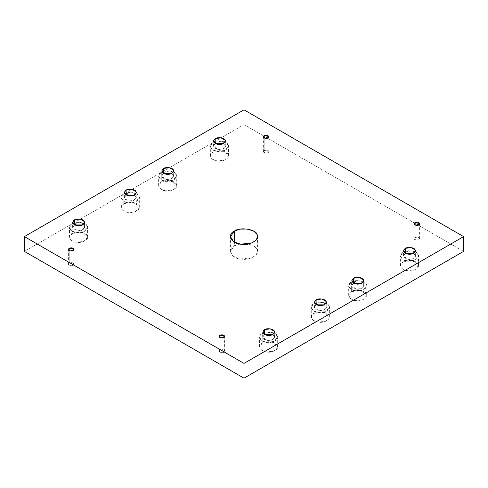 <?xml version="1.0" encoding="UTF-8"?>
<svg xmlns="http://www.w3.org/2000/svg" width="488" height="488" viewBox="0 0 488 488"><rect width="100%" height="100%" fill="white"/><g stroke="black" fill="none" stroke-linecap="round" stroke-linejoin="round"><path stroke-width="0.37" stroke-dasharray="2.44 1.83" d="M69.204 263.044L73.865 263.77L73.962 264.185L70.455 265.734L68.393 264.185L69.204 263.044L69.204 250.539L69.204 263.044C67.905 264.209 68.32 265.106 70.455 265.734C72.846 265.808 73.987 265.149 73.865 263.77C72.773 262.538 71.218 262.294 69.204 263.044M72.163 233.484L80.904 232.129L87.303 235.826L87.614 237.18L83.838 241.426L76.219 242.225L71.638 240.547L69.51 237.18L72.163 233.484L72.163 223.815L69.51 227.512L71.638 230.879L76.219 232.562L83.838 231.757L87.614 227.512L87.303 226.157L80.904 222.467L72.163 223.815L72.163 233.484C67.118 235.503 70.101 241.932 76.219 242.225C81.77 243.732 89.92 239.035 87.303 235.826C86.791 232.294 75.664 230.574 72.163 233.484M72.163 223.815C75.664 220.905 86.791 222.626 87.303 226.157C89.92 229.366 81.77 234.069 76.219 232.562C70.101 232.264 67.118 225.84 72.163 223.815M74.377 225.096C71.614 227.567 72.498 229.47 77.031 230.812C80.66 231.8 85.986 228.726 84.278 226.627L82.484 224.956L84.278 226.627L84.479 227.512L82.014 230.287L77.031 230.812L72.645 227.512L74.377 225.096M123.861 203.636L132.602 202.282L139.007 205.979L139.312 207.327L135.542 211.572L127.917 212.378L123.342 210.7L121.207 207.327L123.861 203.636L123.861 193.968L121.207 197.664L123.342 201.032L127.917 202.709L135.542 201.91L139.312 197.664L139.007 196.31L132.602 192.614L123.861 193.968L123.861 203.636C118.822 205.655 121.799 212.079 127.917 212.378C133.474 213.884 141.618 209.181 139.007 205.979C138.488 202.447 127.362 200.727 123.861 203.636M123.861 193.968C127.362 191.058 138.488 192.778 139.007 196.31C141.618 199.519 133.474 204.222 127.917 202.709C121.799 202.416 118.822 195.993 123.861 193.968M126.075 195.249C123.311 197.719 124.196 199.623 128.728 200.964C132.358 201.953 137.689 198.878 135.975 196.78L134.182 195.102L135.975 196.78L136.183 197.664L133.712 200.44L128.728 200.964L124.342 197.664L126.075 195.249M161.278 182.03L170.025 180.676L176.424 184.373L176.735 185.727L172.959 189.972L165.34 190.771L160.759 189.094L158.631 185.727L161.278 182.03L161.278 172.362L158.631 176.058L160.759 179.425L165.34 181.109L172.959 180.304L176.735 176.058L176.424 174.704L170.025 171.014L161.278 172.362L161.278 182.03C156.239 184.049 159.222 190.479 165.34 190.771C170.891 192.284 179.041 187.581 176.424 184.373C175.912 180.841 164.785 179.12 161.278 182.03M161.278 172.362C164.785 169.452 175.912 171.172 176.424 174.704C179.041 177.913 170.891 182.616 165.34 181.109C159.222 180.81 156.239 174.387 161.278 172.362M163.498 173.643C160.735 176.113 161.619 178.016 166.152 179.358C169.781 180.346 175.107 177.272 173.399 175.174L171.605 173.502L173.399 175.174L173.6 176.058L171.136 178.834L166.152 179.358L161.76 176.058L163.498 173.643M212.981 152.183L221.723 150.829L228.128 154.525L228.433 155.873L224.663 160.119L217.038 160.924L212.457 159.247L210.328 155.873L212.981 152.183L212.981 142.514L210.328 146.211L212.457 149.578L217.038 151.262L224.663 150.457L228.433 146.211L228.128 144.857L221.723 141.16L212.981 142.514L212.981 152.183C207.943 154.202 210.92 160.625 217.038 160.924C222.595 162.431 230.739 157.728 228.128 154.525C227.609 150.993 216.483 149.273 212.981 152.183M212.981 142.514C216.483 139.605 227.609 141.325 228.128 144.857C230.739 148.065 222.595 152.768 217.038 151.262C210.92 150.963 207.943 144.54 212.981 142.514M215.196 143.795C212.433 146.266 213.317 148.169 217.849 149.511C221.479 150.499 226.804 147.425 225.096 145.326L223.303 143.655L225.096 145.326L225.297 146.211L222.833 148.986L217.849 149.511L213.463 146.211L215.196 143.795M264.185 150.475L268.845 151.195L268.943 151.609L265.435 153.165L263.374 151.609L264.185 150.475L264.185 137.97L264.185 150.475C262.886 151.64 263.3 152.537 265.435 153.165C267.833 153.232 268.967 152.579 268.845 151.195C267.753 149.962 266.198 149.724 264.185 150.475M234.399 245.848L239.474 244L234.399 245.848L234.399 242.152L234.399 245.848C226.841 248.88 231.312 258.518 240.486 258.963C248.819 261.226 261.037 254.175 257.115 249.362L254.285 246.275L248.526 244L254.285 246.275L257.115 249.362L257.579 251.393L256.194 254.84L251.918 257.762L240.486 258.963L233.618 256.444L230.421 251.393L234.399 245.848M219.874 350.03L224.535 350.756L224.626 351.171L221.125 352.726L219.057 351.171L219.874 350.03L219.874 337.525L219.874 350.03C218.575 351.195 218.99 352.092 221.125 352.726C223.516 352.793 224.651 352.135 224.535 350.756C223.443 349.524 221.887 349.28 219.874 350.03M262.221 343.21L270.962 341.856L277.361 345.553L277.672 346.907L273.896 351.153L266.277 351.952L261.696 350.274L259.567 346.907L262.221 343.21L262.221 333.548L259.567 337.238L261.696 340.612L266.277 342.289L273.896 341.484L277.672 337.238L277.361 335.89L270.962 332.194L262.221 333.548L262.221 343.21C257.176 345.236 260.159 351.659 266.277 351.952C271.828 353.465 279.978 348.761 277.361 345.553C276.849 342.021 265.722 340.301 262.221 343.21M262.221 333.548C265.722 330.638 276.849 332.358 277.361 335.89C279.978 339.093 271.828 343.796 266.277 342.289C260.159 341.99 257.176 335.567 262.221 333.548M264.435 334.823C261.672 337.293 262.556 339.203 267.089 340.539C270.718 341.527 276.043 338.452 274.335 336.354L272.542 334.683L274.335 336.354L274.537 337.238L272.072 340.014L267.089 340.539L262.703 337.238L264.435 334.823M313.918 313.363L322.66 312.009L329.065 315.705L329.37 317.06L325.6 321.305L317.975 322.104L313.4 320.427L311.265 317.06L313.918 313.363L313.918 303.695L311.265 307.391L313.4 310.758L317.975 312.442L325.6 311.637L329.37 307.391L329.065 306.037L322.66 302.346L313.918 303.695L313.918 313.363C308.88 315.382 311.856 321.812 317.975 322.104C323.532 323.617 331.675 318.914 329.065 315.705C328.546 312.174 317.42 310.453 313.918 313.363M313.918 303.695C317.42 300.785 328.546 302.511 329.065 306.037C331.675 309.246 323.532 313.949 317.975 312.442C311.856 312.143 308.88 305.72 313.918 303.695M316.132 304.976C313.369 307.446 314.254 309.349 318.786 310.691C322.415 311.679 327.747 308.605 326.033 306.507L324.239 304.835L326.033 306.507L326.24 307.391L323.77 310.167L318.786 310.691L314.4 307.391L316.132 304.976M351.336 291.757L360.083 290.403L366.482 294.099L366.793 295.454L363.017 299.699L355.398 300.504L350.817 298.821L348.688 295.454L351.336 291.757L351.336 282.094L348.688 285.785L350.817 289.158L355.398 290.836L363.017 290.031L366.793 285.785L366.482 284.437L360.083 280.74L351.336 282.094L351.336 291.757C346.297 293.782 349.28 300.205 355.398 300.504C360.949 302.011 369.099 297.308 366.482 294.099C365.97 290.567 354.843 288.847 351.336 291.757M351.336 282.094C354.843 279.185 365.97 280.905 366.482 284.437C369.099 287.639 360.949 292.342 355.398 290.836C349.28 290.537 346.297 284.114 351.336 282.094M353.556 283.369C350.793 285.84 351.677 287.749 356.21 289.091C359.839 290.073 365.164 286.999 363.456 284.901L361.663 283.229L363.456 284.901L363.658 285.785L361.193 288.567L356.21 289.091L351.817 285.785L353.556 283.369M403.039 261.91L411.78 260.555L418.179 264.252L418.49 265.606L414.715 269.852L407.096 270.651L402.515 268.973L400.386 265.606L403.039 261.91L403.039 252.241L400.386 255.938L402.515 259.305L407.096 260.988L414.715 260.183L418.49 255.938L418.179 254.59L411.78 250.893L403.039 252.241L403.039 261.91C397.995 263.935 400.977 270.358 407.096 270.651C412.647 272.164 420.796 267.461 418.179 264.252C417.667 260.72 406.541 259 403.039 261.91M403.039 252.241C406.541 249.331 417.667 251.058 418.179 254.59C420.796 257.792 412.647 262.495 407.096 260.988C400.977 260.69 397.995 254.266 403.039 252.241M405.254 253.522C402.49 255.993 403.375 257.896 407.907 259.238C411.536 260.226 416.862 257.152 415.154 255.053L413.36 253.382L415.154 255.053L415.355 255.938L412.891 258.713L407.907 259.238L403.521 255.938L405.254 253.522M414.855 237.461L419.515 238.181L419.607 238.601L416.105 240.151L414.037 238.601L414.855 237.461L414.855 224.956L414.855 237.461C413.556 238.626 413.97 239.523 416.105 240.151C418.497 240.224 419.631 239.565 419.515 238.181C418.423 236.954 416.868 236.71 414.855 237.461M244 109.824L244 124.605L24.4 251.393L244 124.605L244 109.824M463.6 251.393L244 124.605L463.6 251.393M73.962 264.185L73.962 249.399M68.393 264.185L68.393 249.399M87.614 237.18L87.614 227.512M69.51 237.18L69.51 227.512M84.479 227.512L84.479 222.394M72.645 227.512L72.645 222.394M139.312 207.327L139.312 197.664M121.207 207.327L121.207 197.664M136.183 197.664L136.183 192.546M124.342 197.664L124.342 192.546M176.735 185.727L176.735 176.058M158.631 185.727L158.631 176.058M173.6 176.058L173.6 170.94M161.76 176.058L161.76 170.94M228.433 155.873L228.433 146.211M210.328 155.873L210.328 146.211M225.297 146.211L225.297 141.093M213.463 146.211L213.463 141.093M268.943 151.609L268.943 136.829M263.374 151.609L263.374 136.829M257.579 251.393L257.579 236.607M230.421 251.393L230.421 236.607M224.626 351.171L224.626 336.391M219.057 351.171L219.057 336.391M277.672 346.907L277.672 337.238M259.567 346.907L259.567 337.238M274.537 337.238L274.537 332.127M262.703 337.238L262.703 332.127M329.37 317.06L329.37 307.391M311.265 317.06L311.265 307.391M326.24 307.391L326.24 302.273M314.4 307.391L314.4 302.273M366.793 295.454L366.793 285.785M348.688 295.454L348.688 285.785M363.658 285.785L363.658 280.673M351.817 285.785L351.817 280.673M418.49 265.606L418.49 255.938M400.386 265.606L400.386 255.938M415.355 255.938L415.355 250.82M403.521 255.938L403.521 250.82M419.607 238.601L419.607 223.815M414.037 238.601L414.037 223.815"/><path stroke-width="0.73" d="M69.204 250.539L69.204 248.264L68.393 249.399L70.455 250.954L73.962 249.399L73.865 248.984L69.204 248.264L69.204 250.539M82.484 224.956L74.64 224.956L82.484 224.956M74.377 225.096L74.377 219.978L72.645 222.394L77.031 225.694L82.014 225.169L84.479 222.394L84.278 221.509L80.093 219.094L74.377 219.978L74.377 225.096M134.182 195.102L126.337 195.102L134.182 195.102M126.075 195.249L126.075 190.131L124.342 192.546L128.728 195.847L133.712 195.322L136.183 192.546L135.975 191.662L131.791 189.246L126.075 190.131L126.075 195.249M171.605 173.502L163.761 173.502L171.605 173.502M163.498 173.643L163.498 168.525L161.76 170.94L166.152 174.24L171.136 173.716L173.6 170.94L173.399 170.056L169.214 167.64L163.498 168.525L163.498 173.643M223.303 143.655L215.458 143.655L223.303 143.655M215.196 143.795L215.196 138.677L213.463 141.093L217.849 144.393L222.833 143.868L225.297 141.093L225.096 140.208L220.911 137.793L215.196 138.677L215.196 143.795M264.185 137.97L264.185 135.694L263.374 136.829L265.435 138.385L268.943 136.829L268.845 136.414L264.185 135.694L264.185 137.97M239.474 244L248.526 244L239.474 244M234.399 242.152L234.399 231.068L230.421 236.607L233.618 241.664L240.486 244.183L251.918 242.975L256.194 240.059L257.579 236.607L257.115 234.582L253.961 231.281L247.514 229.037L239.986 229.122L234.399 231.068L234.399 242.152M219.874 337.525L219.874 335.25L219.057 336.391L221.125 337.94L224.626 336.391L224.535 335.97L219.874 335.25L219.874 337.525M272.542 334.683L264.697 334.683L272.542 334.683M264.435 334.823L264.435 329.705L262.703 332.127L267.089 335.427L272.072 334.902L274.537 332.127L274.335 331.242L270.151 328.82L264.435 329.705L264.435 334.823M324.239 304.835L316.395 304.835L324.239 304.835M316.132 304.976L316.132 299.858L314.4 302.273L318.786 305.573L323.77 305.049L326.24 302.273L326.033 301.389L321.848 298.973L316.132 299.858L316.132 304.976M361.663 283.229L353.818 283.229L361.663 283.229M353.556 283.369L353.556 278.258L351.817 280.673L356.21 283.973L361.193 283.449L363.658 280.673L363.456 279.789L359.272 277.373L353.556 278.258L353.556 283.369M413.36 253.382L405.516 253.382L413.36 253.382M405.254 253.522L405.254 248.404L403.521 250.82L407.907 254.126L412.891 253.595L415.355 250.82L415.154 249.935L410.969 247.52L405.254 248.404L405.254 253.522M414.855 224.956L414.855 222.68L414.037 223.815L416.105 225.371L419.607 223.815L419.515 223.4L414.855 222.68L414.855 224.956M463.6 251.393L463.6 236.607L244 363.395L244 378.176L463.6 251.393L244 378.176L244 363.395L463.6 236.607L463.6 251.393M24.4 251.393L24.4 236.607L244 109.824L463.6 236.607L244 109.824L24.4 236.607L244 363.395L24.4 236.607L24.4 251.393L244 378.176L24.4 251.393M414.855 222.68C416.868 221.93 418.423 222.168 419.515 223.4C419.631 224.785 418.497 225.438 416.105 225.371C413.97 224.736 413.556 223.839 414.855 222.68M405.254 248.404C407.541 246.501 414.818 247.629 415.154 249.935C416.862 252.034 411.536 255.108 407.907 254.126C403.375 252.784 402.49 250.875 405.254 248.404M353.556 278.258C355.844 276.354 363.121 277.477 363.456 279.789C365.164 281.881 359.839 284.955 356.21 283.973C351.677 282.631 350.793 280.722 353.556 278.258M316.132 299.858C318.426 297.954 325.697 299.083 326.033 301.389C327.747 303.487 322.415 306.562 318.786 305.573C314.254 304.238 313.369 302.328 316.132 299.858M264.435 329.705C266.722 327.808 274 328.93 274.335 331.242C276.043 333.335 270.718 336.409 267.089 335.427C262.556 334.085 261.672 332.175 264.435 329.705M219.874 335.25C221.887 334.5 223.443 334.738 224.535 335.97C224.651 337.354 223.516 338.013 221.125 337.94C218.99 337.312 218.575 336.415 219.874 335.25M234.399 231.068C239.651 226.7 256.346 229.281 257.115 234.582C261.037 239.388 248.819 246.446 240.486 244.183C231.312 243.738 226.841 234.1 234.399 231.068M264.185 135.694C266.198 134.944 267.753 135.182 268.845 136.414C268.967 137.793 267.833 138.452 265.435 138.385C263.3 137.75 262.886 136.853 264.185 135.694M215.196 138.677C217.489 136.774 224.761 137.903 225.096 140.208C226.804 142.307 221.479 145.381 217.849 144.393C213.317 143.051 212.433 141.148 215.196 138.677M163.498 168.525C165.786 166.621 173.063 167.75 173.399 170.056C175.107 172.154 169.781 175.229 166.152 174.24C161.619 172.904 160.735 170.995 163.498 168.525M126.075 190.131C128.368 188.228 135.64 189.356 135.975 191.662C137.689 193.76 132.358 196.835 128.728 195.847C124.196 194.505 123.311 192.601 126.075 190.131M74.377 219.978C76.665 218.075 83.942 219.204 84.278 221.509C85.986 223.608 80.66 226.682 77.031 225.694C72.498 224.352 71.614 222.449 74.377 219.978M69.204 248.264C71.218 247.514 72.773 247.751 73.865 248.984C73.987 250.368 72.846 251.021 70.455 250.954C68.32 250.326 67.905 249.429 69.204 248.264"/></g></svg>
